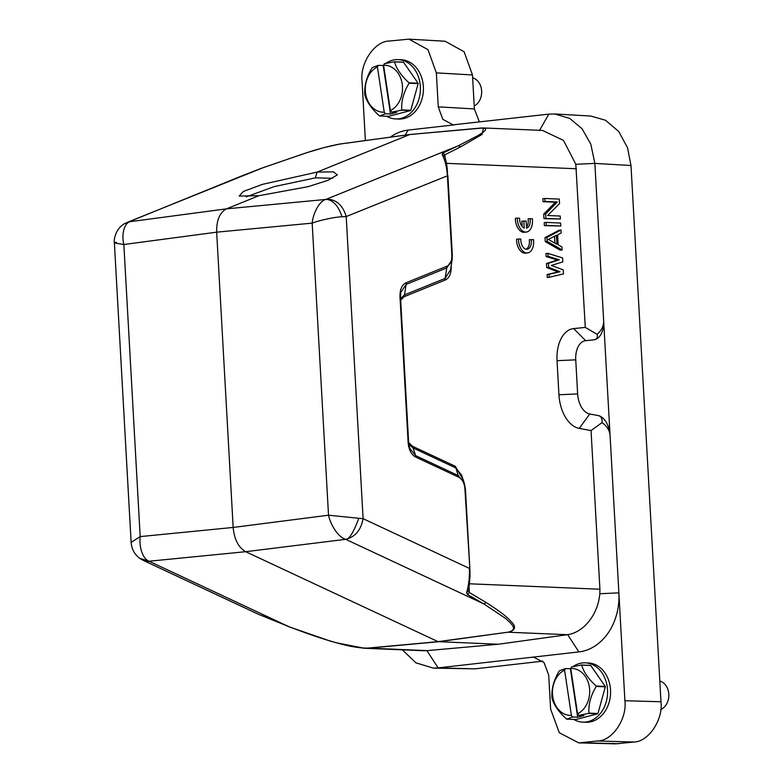 <?xml version="1.0" encoding="UTF-8"?>
<svg xmlns="http://www.w3.org/2000/svg" width="783" height="783" viewBox="0 0 783 783"><rect width="100%" height="100%" fill="white"/><g stroke="black" fill="none" stroke-linecap="round" stroke-linejoin="round"><path stroke-width="1.17" d="M385.725 63.443A29.676 23.5 92.4 0 1 398.116 59.616L401.141 59.743A29.676 23.5 92.4 0 1 423.006 83.311A29.676 23.5 92.4 0 1 398.664 119.055L395.65 118.928A29.676 23.5 92.4 0 1 386.645 116.227M398.116 59.616A29.676 23.5 92.4 0 1 419.991 83.184A29.676 23.5 92.4 0 1 395.65 118.928M383.093 65.586A29.676 23.5 92.4 0 1 383.67 65.058M418.151 83.595L409.098 83.223C403.676 92.051 401.229 100.948 401.748 109.904A28.442 22.521 92.4 0 1 401.503 110.178L391.578 112.155L396.668 112.37L390.502 113.995L385.422 113.78L379.638 115.933L388.691 116.315L410.556 110.55A28.442 22.521 -87.6 0 0 410.801 110.286L418.151 83.595A28.442 22.521 -87.6 0 0 418.122 83.399A28.442 22.521 -87.6 0 0 418.093 83.204L403.578 62.278A28.442 22.521 -87.6 0 0 403.274 62.151L394.221 61.779L384.296 63.756L383.582 65.263L390.404 110.579A23.5 18.606 -87.6 0 0 402.198 83.908A23.5 18.606 -87.6 0 0 383.582 65.263M383.611 65.488L378.13 65.38L372.346 67.534A28.442 22.521 92.4 0 0 372.101 67.808C366.718 76.519 364.261 85.416 364.751 94.489A28.442 22.521 92.4 0 0 364.78 94.694A28.442 22.521 92.4 0 0 364.809 94.89C366.659 101.692 371.504 108.661 379.334 115.806A28.442 22.521 92.4 0 0 379.638 115.933M394.221 61.779A28.442 22.521 92.4 0 1 394.524 61.906L403.578 62.278M418.093 83.204L409.039 82.822C401.278 75.775 396.433 68.806 394.524 61.906M401.748 109.904L410.801 110.286M410.556 110.55L401.503 110.178M378.13 65.38L377.416 66.878A23.5 18.606 -87.6 0 0 365.612 93.549A23.5 18.606 -87.6 0 0 384.238 112.204L377.416 66.878M384.238 112.204L385.422 113.78M390.502 113.995L383.22 65.596M391.578 112.155L390.404 110.579M660.754 709.535A14.838 11.755 -87.6 0 0 668.633 692.495A14.838 11.755 -87.6 0 0 659.815 681.044M582.816 722.141L585.831 722.269A29.676 23.5 -87.6 0 0 610.172 686.534A29.676 23.5 -87.6 0 0 588.307 662.966L585.293 662.839A29.676 23.5 92.4 0 1 607.158 686.407A29.676 23.5 92.4 0 1 582.816 722.141A29.676 23.5 92.4 0 1 573.812 719.45M570.259 668.809A29.676 23.5 92.4 0 1 570.846 668.281M572.892 666.656A29.676 23.5 92.4 0 1 585.293 662.839M605.318 686.818L596.264 686.437C590.842 695.275 588.395 704.162 588.914 713.127A28.442 22.521 92.4 0 1 588.669 713.391L578.745 715.378L583.834 715.584L577.678 717.208L572.588 717.003L566.804 719.156L575.857 719.528L597.723 713.773A28.442 22.521 -87.6 0 0 597.967 713.499L605.318 686.818A28.442 22.521 -87.6 0 0 605.288 686.622A28.442 22.521 -87.6 0 0 605.259 686.417L590.744 665.501A28.442 22.521 -87.6 0 0 590.441 665.374L581.387 664.992L571.463 666.979L570.748 668.476L577.57 713.802A23.5 18.606 -87.6 0 0 589.374 687.131A23.5 18.606 -87.6 0 0 570.748 668.476M570.778 668.711L565.297 668.604L559.512 670.757A28.442 22.521 92.4 0 0 559.277 671.031C553.884 679.732 551.438 688.629 551.927 697.712A28.442 22.521 92.4 0 0 551.956 697.907A28.442 22.521 92.4 0 0 551.986 698.103C553.835 704.906 558.67 711.884 566.5 719.029A28.442 22.521 92.4 0 0 566.804 719.156M581.387 664.992A28.442 22.521 92.4 0 1 581.691 665.119L590.744 665.501M605.259 686.417L596.206 686.045C588.444 678.998 583.609 672.02 581.691 665.119M588.914 713.127L597.967 713.499M597.723 713.773L588.669 713.391M565.297 668.604L564.582 670.101A23.5 18.606 -87.6 0 0 552.788 696.772A23.5 18.606 -87.6 0 0 571.404 715.417L564.582 670.101M571.404 715.417L572.588 717.003M577.678 717.208L570.386 668.809M578.745 715.378L577.57 713.802M332.589 178.279L315.334 177.868L274.079 186.638L246.205 196.866M480.478 128.069L483.493 127.962L482.044 134.451L460.61 146.871L458.398 145.716L478.716 135.175C482.857 132.239 491.166 127.786 480.096 128.138L409.715 134.559L317.125 172.103L333.48 171.859L337.336 174.922L327.979 180.335L307.983 186.697L258.928 195.701L239.216 196.063L243.298 191.483L262.403 184.367L317.125 172.103L315.334 177.868M542.776 661.155L475.046 668.848L433.391 668.105L415.92 662.849L402.345 649.831M365.387 140.558L362.069 81.305C359.74 63.178 374.724 41.029 389.327 41.039L408.951 39.15L445.087 41.235L464.094 51.737L472.482 74.953L474.381 108.935L479.421 122.001M475.046 668.848L438.147 667.899L578.891 651.916A54.409 43.094 -87.6 0 0 618.873 592.858L624.903 700.716L660.969 701.764L630.99 165.497L627.516 147.713L618.687 131.436L605.533 120.269L590.803 116.041L554.667 113.956L569.779 118.439L582.063 128.755L590.813 144.16L594.865 163.402L575.818 164.283L563.515 140.411L542.413 130.418M660.969 701.764C663.309 719.89 648.314 742.03 633.711 742.03L615.653 743.85L578.764 742.891L559.297 732.731L550.615 709.144L548.717 675.161L544.028 662.516L533.566 657.162L531.98 657.24L535.435 657.329M423.163 650.702L426.901 650.653L438.147 667.899L433.391 668.095M408.951 39.15L427.968 49.642L436.356 72.868L438.255 106.85L474.381 108.935M539.467 130.507L548.824 114.122L453.034 124.84L442.796 119.319L438.255 106.85M548.824 114.122L554.667 113.966M469.702 583.795L599.915 589.227L591.048 430.572L579.234 428.409A33.14 20.084 -96.5 0 1 558.935 394.769L557.036 360.689A33.14 20.084 -96.5 0 1 573.655 328.596L585.283 327.411L597.116 334.321C601.657 330.318 603.84 325.767 603.654 320.678L594.865 163.402L630.99 165.497M599.915 589.227L599.827 593.729L618.873 592.858L610.074 435.583A19.79 11.99 83.5 0 0 597.958 415.499L589.756 414.001A19.79 11.99 -96.5 0 1 577.639 393.918L575.74 359.837A19.79 11.99 -96.5 0 1 585.655 340.674L593.729 339.851A19.79 11.99 83.5 0 0 593.817 339.842A19.79 11.99 83.5 0 0 603.654 320.678L610.074 435.583C609.693 430.503 607.021 426.177 602.058 422.605C602.401 418.514 601.031 416.145 597.958 415.499M624.903 700.716C627.232 718.833 612.247 740.982 597.644 740.972L578.764 742.891M599.827 593.729C597.928 614.919 583.678 632.302 567.646 634.67L498.311 644.243L426.901 650.653M454.992 124.771L408.08 130.105A54.409 43.094 -87.6 0 0 390.286 137.172M585.283 327.411L575.818 164.283M591.048 430.572L602.058 422.605M469.193 588.356L469.32 592.486L486.077 602.479C499.074 610.76 507.208 616.916 510.477 620.948C516.398 626.331 515.791 630.1 508.666 632.243L567.45 634.7M258.928 195.701L226.512 208.846C219.759 212.418 216.47 220.189 216.666 232.169L233.168 527.448C234.323 539.467 238.492 547.542 245.686 551.702L438.069 641.649L498.311 644.243M486.077 602.479L484.021 604.006L505.749 618.56C510.301 623.102 519.207 629.326 508.275 632.145L438.46 641.747L368.323 648.177L364.212 648.246L336.798 642.863M338.236 144.307L339.812 144.052M460.61 146.871L444.852 154.789L445.096 157.765M451.165 265.339C451.527 273.247 449.442 278.19 444.901 280.177L404.253 296.659L400.681 300.085M408.648 442.61L412.621 446.33L455.305 466.286L463.066 479.509M549.216 277.28L547.268 277.505L547.092 274.51L558.025 271.975L546.71 267.532L546.485 263.538L557.359 260.015L546.094 256.56L545.927 253.565L547.885 253.34L562.585 257.94L562.811 261.923L551.32 265.427L563.261 269.9L563.476 273.893L549.216 277.28L549.049 274.285L559.982 271.76L548.658 267.306L548.443 263.313L559.307 259.79L548.051 256.335L547.885 253.34M562.145 249.953L560.188 250.178L545.252 241.595L545.037 237.601L559.072 230.231L561.029 230.006L561.196 233.001L557.604 234.841L558.162 244.815L561.979 246.968L562.145 249.953L547.209 241.37L545.252 241.595M560.804 226.013L544.361 225.631L544.195 222.646L546.152 222.421L560.638 223.028L560.804 226.013L546.319 225.416L546.152 222.421M560.413 219.034L543.97 218.653L543.725 214.16L555.353 202.21L543.03 201.701L542.854 198.706L544.811 198.481L559.297 199.088L559.551 203.57L547.611 215.511L560.246 216.039L560.413 219.034L545.927 218.428L545.673 213.945L557.31 201.985L544.978 201.476L544.811 198.481M597.116 334.321C597.879 337.63 596.744 339.47 593.729 339.851L593.817 339.842M467.48 594.483L469.32 592.486L468.753 590.323L466.619 592.643C468.821 584.95 469.731 576.856 469.36 568.37L363.097 518.679C360.963 530.101 355.159 536.981 345.675 539.321L484.021 604.006L467.48 594.483L466.619 592.643M258.527 614.312L287.997 626.273C305.125 632.899 319.523 637.9 331.189 641.267C346.8 646.014 359.054 648.285 367.932 648.079L427.107 650.634M341.985 216.783C334.879 216.999 319.748 220.219 312.182 223.126C313.171 212.81 319.454 201.143 325.826 199.44C326.775 199.166 336.573 199.469 341.985 216.783L346.203 216.548L363.097 518.679L358.839 518.277C352.888 533.986 348.21 540.887 344.804 538.988C338.207 536.776 330.651 525.168 328.517 515.214L233.168 527.448L140.186 536.6C138.875 546.896 142.8 558.993 149.015 561.225L287.997 626.273L266.005 617.21M261.816 168.179L239.686 176.752M409.783 134.539L339.753 144.072C329.408 145.981 317.751 149.073 304.793 153.341L262.374 167.973L127.658 222.196M340.135 144.003L410.096 134.49L480.243 128.089M125.084 223.439L130.027 221.677L226.512 208.846L325.826 199.44L458.398 145.716L442.806 153.116L444.852 154.789L444.509 156.629L442.111 154.388C444.989 159.879 446.75 166.916 447.396 175.519L451.82 254.651C452.026 260.759 450.391 264.605 446.946 266.2L406.299 282.683C401.787 284.689 399.692 289.641 400.025 297.52L408.09 441.827C408.638 449.706 411.29 454.854 416.057 457.262L458.74 477.219C462.391 479.137 464.456 483.14 464.936 489.228L469.849 568.478L465.445 489.306L464.936 489.228L469.849 568.429M543.97 218.653L545.927 218.428M543.725 214.16L545.673 213.945M555.353 202.21L557.31 201.985M543.03 201.701L544.978 201.476M544.361 225.631L546.319 225.416M547.209 241.37L546.984 237.386L545.037 237.601M546.984 237.386L561.029 230.006M547.092 274.51L549.049 274.285M558.025 271.975L559.982 271.76M546.71 267.532L548.658 267.306M546.485 263.538L548.443 263.313M557.359 260.015L559.307 259.79M546.094 256.56L548.051 256.335M400.593 298.587L404.459 294.907L445.096 278.425L444.901 280.177M452.31 254.759L452.124 259.633L446.741 267.952L445.096 278.425L450.548 269.724M400.72 292.646L400.553 297.599L400.739 292.499L406.103 284.444L404.253 296.659M408.785 444.069L413.013 447.935L415.656 455.637L458.349 475.614L464.28 483.023L461.549 475.075L455.696 467.891L413.013 447.935L412.621 446.33M458.74 477.219L455.305 466.286M149.641 561.577L143.602 560.559L258.723 614.41L266.377 617.317M326.648 199.136C336.279 199.381 342.797 205.185 346.203 216.548L447.886 175.627L452.31 254.72L447.142 167.572C446.359 161.993 445.41 158.039 444.304 155.7L444.46 156.287M442.806 153.116L442.111 154.388M556.909 244.267L548.335 239.432L556.4 235.292L556.909 244.267M416.057 457.262L415.665 455.657L409.822 448.473L408.609 441.945M465.435 489.316L464.27 483.033L465.425 489.287M130.624 221.403L130.027 221.677C124.331 223.028 121.257 234.694 123.851 244.511L140.186 536.6L131.123 542.384C131.652 549.079 134.51 554.384 139.717 558.299L149.015 561.225L245.686 551.702L345.675 539.321M554.491 236.27L554.873 243.121M406.113 284.425L446.741 267.952L446.946 266.2M406.103 284.444L406.299 282.683M400.514 297.628L408.579 441.886M358.839 518.277L328.517 515.214L312.182 223.126L216.666 232.169L123.851 244.511L115.855 243.2C114.181 242.515 114.357 242.25 116.393 242.397M474.224 106.008A14.838 11.755 -87.6 0 0 481.467 89.272A14.838 11.755 -87.6 0 0 472.648 77.82M531.236 239.52A8.652 5.246 -96.5 0 1 527.076 249.258A8.652 5.246 -96.5 0 1 520.803 239.089L518.522 238.991A12.362 7.497 83.5 0 0 527.488 252.938A12.362 7.497 83.5 0 0 533.517 239.618L529.279 239.745A8.652 5.246 -96.5 0 1 526.078 249.209M518.522 238.991L516.565 239.216A12.362 7.497 83.5 0 0 525.54 253.163L527.488 252.938M523.827 220.933L524.228 228.127A8.652 5.246 -96.5 0 1 519.638 218.212L517.357 218.114A12.362 7.497 83.5 0 0 526.323 232.062A12.362 7.497 83.5 0 0 532.352 218.741L530.071 218.643A8.652 5.246 -96.5 0 1 526.567 228.225L526.166 221.031L521.87 221.158L522.173 226.561M517.357 218.114L515.4 218.34A12.362 7.497 83.5 0 0 524.365 232.277L526.323 232.062M530.071 218.643L528.114 218.868A8.652 5.246 -96.5 0 1 526.509 227.05M472.482 74.953L436.356 72.868M597.644 740.972L633.711 742.03M618.903 743.703L582.004 742.754M567.646 634.67L578.891 651.916M408.08 130.105L405.202 135.146M576.405 168.756L446.467 163.344M573.655 328.596L585.655 340.674M557.036 360.689L575.74 359.837M577.639 393.918L558.935 394.769M579.234 428.409L589.756 414.001M508.275 632.145L438.069 641.649L367.932 648.079M423.544 650.722L364.32 648.246M542.727 130.428L483.493 127.962M287.39 626.204L331.052 641.355L350.588 646.327L364.212 648.246M409.94 134.5L339.979 144.013L324.26 147.527L307.23 152.548L262.08 168.042L241.644 175.969L125.104 223.38C114.984 228.479 113.623 241.34 114.367 242.661L131.123 542.384M409.979 134.49L483.463 127.962M452.124 259.633L450.45 270.36M400.651 293.145L400.749 292.499M468.723 590.959L470.035 576.308L469.869 568.448M143.592 560.579L139.726 558.318M452.163 259.408L452.32 254.729M400.544 297.599L408.609 441.906L409.656 447.984"/></g></svg>

